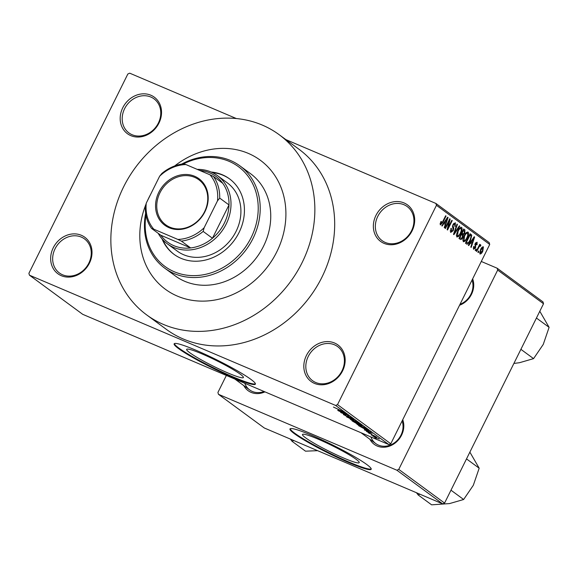 <?xml version="1.0" encoding="UTF-8"?>
<svg xmlns="http://www.w3.org/2000/svg" width="578" height="578" viewBox="0 0 578 578"><rect width="100%" height="100%" fill="white"/><g stroke="black" fill="none" stroke-linecap="round" stroke-linejoin="round"><path stroke-width="0.87" d="M306.412 355.506A22.672 19.515 126.3 0 1 334.518 343A22.672 19.515 126.3 0 1 342.573 370.895A22.672 19.515 126.3 0 1 314.468 383.402A22.672 19.515 126.3 0 1 306.412 355.506M341.988 370.838A21.155 18.214 -53.7 0 0 337.639 346.605A21.155 18.214 -53.7 0 0 308.233 356.474A21.155 18.214 -53.7 0 0 312.582 380.707A21.155 18.214 -53.7 0 0 341.988 370.838M53.248 247.796A22.672 19.515 126.3 0 1 81.361 235.289A22.672 19.515 126.3 0 1 89.417 263.185A22.672 19.515 126.3 0 1 61.304 275.692A22.672 19.515 126.3 0 1 53.248 247.796M88.831 263.127A21.155 18.214 -53.7 0 0 84.482 238.895A21.155 18.214 -53.7 0 0 55.076 248.764A21.155 18.214 -53.7 0 0 59.426 272.997A21.155 18.214 -53.7 0 0 88.831 263.127M122.774 107.739A22.672 19.515 126.3 0 1 150.887 95.233A22.672 19.515 126.3 0 1 158.943 123.121A22.672 19.515 126.3 0 1 130.83 135.635A22.672 19.515 126.3 0 1 122.774 107.739M158.358 123.063A21.155 18.214 -53.7 0 0 154.008 98.838A21.155 18.214 -53.7 0 0 124.602 108.707A21.155 18.214 -53.7 0 0 128.952 132.933A21.155 18.214 -53.7 0 0 158.358 123.063M375.938 215.45A22.672 19.515 126.3 0 1 404.044 202.943A22.672 19.515 126.3 0 1 412.1 230.839A22.672 19.515 126.3 0 1 383.994 243.345A22.672 19.515 126.3 0 1 375.938 215.45M411.514 230.781A21.155 18.214 -53.7 0 0 407.165 206.548A21.155 18.214 -53.7 0 0 377.759 216.418A21.155 18.214 -53.7 0 0 382.109 240.65A21.155 18.214 -53.7 0 0 411.514 230.781M189.75 352.696A31.674 3.201 -153.6 0 0 220.998 369.877A31.674 3.201 -153.6 0 0 243.389 377.535A31.674 3.201 -153.6 0 0 240.282 374.197A31.674 3.201 -153.6 0 0 209.034 357.023A31.674 3.201 -153.6 0 0 186.643 349.365A31.674 3.201 -153.6 0 0 189.75 352.696M178.58 348.599A45.337 4.588 -153.6 0 0 223.318 373.186A45.337 4.588 -153.6 0 0 255.36 384.146A45.337 4.588 -153.6 0 0 250.917 379.378A45.337 4.588 -153.6 0 0 206.187 354.791A45.337 4.588 -153.6 0 0 174.137 343.831A45.337 4.588 -153.6 0 0 178.58 348.599M174.361 343.607A45.337 4.588 -153.6 0 0 178.848 348.064A45.337 4.588 -153.6 0 0 222.27 372.037A45.337 4.588 -153.6 0 0 255.404 383.835M402.736 419.7A19.645 16.914 126.3 0 1 401.558 435.191A19.645 16.914 126.3 0 1 385.562 447.112A19.645 16.914 126.3 0 1 369.906 439.28M370.895 436.939A18.135 15.613 -53.7 0 0 375.772 443.586A18.135 15.613 -53.7 0 0 400.973 435.133A18.135 15.613 -53.7 0 0 402.107 420.965M472.66 278.834A19.645 16.914 126.3 0 1 471.489 294.325A19.645 16.914 126.3 0 1 459.553 305.235M460.023 304.288A18.135 15.613 -53.7 0 0 470.904 294.267A18.135 15.613 -53.7 0 0 472.031 280.099M276.746 251.936A80.096 68.963 -53.7 0 0 260.281 160.207A80.096 68.963 -53.7 0 0 174.679 165.951A80.096 68.963 -53.7 0 1 260.281 160.207A80.096 68.963 -53.7 0 1 276.746 251.936A80.096 68.963 -53.7 0 1 165.424 289.296A80.096 68.963 -53.7 0 0 276.746 251.936M150.576 194.461A80.096 68.963 -53.7 0 0 148.965 197.568A80.096 68.963 -53.7 0 0 147.469 200.725A80.096 68.963 -53.7 0 1 148.965 197.568A80.096 68.963 -53.7 0 1 150.576 194.461M123.649 186.795A111.836 96.288 -53.7 0 0 146.631 314.873A111.836 96.288 -53.7 0 0 302.063 262.708A111.836 96.288 -53.7 0 0 279.073 134.631A111.836 96.288 -53.7 0 0 123.649 186.795M146.631 314.873L166.457 329.438A111.836 96.288 -53.7 0 0 321.888 277.274A111.836 96.288 -53.7 0 0 298.898 149.196L279.073 134.631M305.581 437.813A31.674 3.201 -153.6 0 0 336.837 454.994A31.674 3.201 -153.6 0 0 359.227 462.653A31.674 3.201 -153.6 0 0 356.12 459.315A31.674 3.201 -153.6 0 0 324.865 442.141A31.674 3.201 -153.6 0 0 302.482 434.483A31.674 3.201 -153.6 0 0 305.581 437.813M294.419 433.717A45.337 4.588 -153.6 0 0 339.149 458.303A45.337 4.588 -153.6 0 0 371.192 469.264A45.337 4.588 -153.6 0 0 366.748 464.495A45.337 4.588 -153.6 0 0 322.018 439.909A45.337 4.588 -153.6 0 0 289.975 428.948A45.337 4.588 -153.6 0 0 294.419 433.717M290.192 428.724A45.337 4.588 -153.6 0 0 294.686 433.182A45.337 4.588 -153.6 0 0 338.108 457.155A45.337 4.588 -153.6 0 0 371.242 468.953M372.622 435.617L371.025 434.815L372.622 435.617M373.02 435.299L376.603 437.084L373.07 435.198M369.92 433.63L368.316 432.828L369.92 433.63M366.741 431.419L372.138 434.244L366.38 431.369M368.15 432.098L367.543 432.019M369.479 432.98L369.306 432.604M371.632 433.912L372.181 433.818M370.469 433.146L370.7 433.543M364.725 429.411L371.502 432.561L364.321 429.895L366.091 430.408L364.769 429.324M365.043 427.778C365.571 428.341 364.631 428.096 362.225 427.048L356.575 423.826L365.339 428.096M358.57 423.024C359.097 423.58 358.158 423.334 355.752 422.294L350.102 419.064L358.866 423.342M333.557 407.085L342.913 411.55L333.448 407.057M337.516 404.629L390.786 443.774L388.907 444.605L82.712 314.324L29.435 275.179L335.637 405.46L337.516 404.629L436.455 205.313L435.913 203.456L285.835 139.594M388.907 444.605L335.637 405.46M338.144 409.874L344.921 413.024L337.74 410.358L339.51 410.879L338.188 409.788M345.341 413.855L338.195 410.691L346.634 414.281L341.945 412.938L348.715 415.813L340.666 412.511L345.391 413.754M343.867 414.505L343.722 414.794C343.05 414.238 343.563 414.325 345.268 415.047L345.774 415.38L344.748 415.235L346.988 416.442L348.874 416.615L352.313 418.421C352.934 418.92 352.486 418.855 350.976 418.219L350.47 417.887L351.337 418.01L349.242 416.89L347.4 416.738L343.383 414.44M344.618 414.78L344.748 415.235M346.988 416.442L347.486 416.174M356.669 421.665L346.612 416.875L353.881 419.614L347.768 417.424L356.669 421.665M361.763 425.401L357.002 423.746L352.103 420.914L360.542 424.505L362.11 425.733M368.591 430.465L365.491 429.432L358.577 425.668L367.016 429.259L368.598 430.516M373.07 436.065L379.327 438.984L372.738 436.043M376.336 438.348L374.739 437.546L376.336 438.348M236.344 118.541L129.71 73.175L127.839 74.006L28.9 273.322L29.435 275.179M435.913 203.456L489.19 242.601L489.725 244.458L436.455 205.313M478.302 252.608L477.905 252.319L478.577 250.968L478.967 251.257L478.302 252.608M475.6 250.621L475.203 250.332L475.875 248.981L476.265 249.277L475.6 250.621M468.751 245.585L468.332 245.282L474.213 236.734L474.625 237.045L471.207 247.391L470.795 247.088L471.85 244.024L470.485 243.02L468.751 245.585M462.92 239.451L464.134 235.932C465.377 233.201 466.706 231.915 468.122 232.096C468.895 233.505 468.599 235.492 467.234 238.057L465.16 241.156L463.318 241.763L462.92 239.451M456.447 234.697L457.66 231.178C458.903 228.44 460.233 227.161 461.649 227.335C462.422 228.744 462.125 230.73 460.76 233.295L458.686 236.395L456.844 237.002L456.447 234.697M450.146 230.918L451.237 231.388L452.841 230.355L452.986 224.495L455.392 222.74L455.175 226.424L454.72 226.258L454.857 223.845L453.362 224.82L453.007 225.868L453.759 227.949L453.246 230.629L450.659 232.464L450.934 228.317L451.389 228.483L451.389 231.467L450.139 230.94M454.857 223.845L453.716 223.339M442.17 226.056L441.758 225.752L447.632 217.205L448.051 217.509L444.627 227.862L444.215 227.559L445.27 224.495L443.904 223.491L442.17 226.056M390.786 443.774L489.725 244.458M440.118 223.809L441.014 221.367L441.469 221.533L441.043 223.874L440.176 223.505L440.971 223.838L441.751 223.44L445.645 215.746L446.043 216.035L442.864 222.436L440.407 224.929L440.118 223.809M445.472 228.483L445.074 228.194L449.756 218.766L450.175 219.076L448.087 227.855L451.837 220.297L452.234 220.586L447.553 230.015L447.134 229.704L449.214 220.941L445.472 228.483M453.882 234.661L453.499 234.379L457.01 224.091L457.415 224.394L454.214 233.404L459.387 225.839L459.799 226.143L453.882 234.661M460.211 239.314L458.99 238.411L463.664 228.989L464.893 229.885L464.799 233.057L463.39 234.719L462.783 237.428C461.894 239.191 461.034 239.819 460.211 239.314L460.478 239.465M466.619 244.024L465.463 243.172L470.145 233.743L471.785 235.188L470.478 240.354C469.249 243.107 467.963 244.335 466.619 244.024L466.865 244.162M473.216 247.969L474.083 248.338L475.145 247.666L475.217 243.49L477.081 242.182L477.023 244.812L476.568 244.646L476.604 243.172L475.687 243.634L475.622 247.781L473.57 249.299L473.707 246.387L474.162 246.553L474.198 248.403L473.216 247.984M476.604 243.172L475.665 242.753M480.029 246.026L479.256 246.546L476.727 251.452L476.33 251.155L479.733 244.299L480.13 244.595L479.588 245.686L480.658 244.812L480.853 245.455L480.253 246.351L479.083 245.614L479.95 245.99M479.899 253.952L480.564 249.595C481.46 247.608 482.413 246.698 483.425 246.849L482.796 251.134C481.9 253.157 480.932 254.096 479.899 253.952L480.036 254.031M444.583 503.07L442.712 503.9L396.876 470.217L398.748 469.387L444.583 503.07L543.522 303.753L497.687 270.071L497.152 268.214L481.286 261.466M497.152 268.214L542.988 301.897L543.522 303.753M396.876 470.217L218.455 394.312L217.92 392.448L226.359 375.447M218.455 394.312L264.298 427.987L442.712 503.9M398.748 469.387L497.687 270.071M264.948 391.862A19.645 16.914 126.3 0 1 243.808 385.627M244.797 383.286A18.135 15.613 -53.7 0 0 249.674 389.94A18.135 15.613 -53.7 0 0 264.052 391.479M145.931 204.345A80.096 68.963 -53.7 0 0 165.424 289.296L165.424 289.296A80.096 68.963 -53.7 0 1 145.931 204.345M445.595 215.847L446.043 216.035M447.567 217.306L448.051 217.509M443.449 223.296L443.904 223.491M446.317 220.016L444.583 222.487L445.681 223.289L447.386 218.361L446.317 220.016L445.84 219.813M444.135 222.292L444.583 222.487M446.96 218.181L447.386 218.361M443.955 222.559L445.681 223.289M449.706 218.874L450.175 219.076M447.618 227.653L448.087 227.855M451.794 220.399L452.234 220.586M448.774 220.745L449.214 220.941M454.734 226.236L455.175 226.424M452.921 224.632L453.362 224.82M452.538 225.666L453.007 225.868M452.567 227.436L453.759 227.949M452.798 230.441L453.246 230.629M456.967 224.206L457.415 224.394M459.322 225.94L459.799 226.143M460.312 233.107L460.76 233.295M457.798 236.012L458.686 236.395M461.1 228.44C460.009 228.324 458.99 229.336 458.051 231.482L457.516 235.976L456.36 235.477L457.386 235.903C458.455 236.019 459.452 235.044 460.377 232.977L461.273 230.723L461.1 228.44L459.85 227.884M459.835 227.898L460.832 228.324M457.603 231.294L458.051 231.482M463.513 229.3L464.893 229.885M464.351 232.862L464.799 233.057M461.273 233.815L463.39 234.719M462.335 237.233L462.783 237.428M463.513 230.376L462.118 233.194L463.31 233.953L464.329 232.92L464.199 230.882L463.072 230.189M461.67 233.006L462.118 233.194M461.576 233.194L463.31 233.953M461.569 234.292L459.929 237.601L460.767 238.215L461.23 238.396L462.386 237.146L462.349 234.87L461.121 234.104M459.481 237.414L459.929 237.601M459.38 237.623L461.23 238.396M466.793 237.869L467.234 238.057M464.271 240.773L465.16 241.156M467.58 233.194C466.482 233.086 465.463 234.097 464.524 236.243L463.997 240.737L462.834 240.238L463.859 240.658C464.929 240.773 465.926 239.798 466.858 237.739L467.747 235.484L467.58 233.194L466.323 232.645M466.309 232.659L467.306 233.086M464.083 236.048L464.524 236.243M469.835 234.357L471.785 235.188M470.03 240.166L470.478 240.354M469.546 234.95L469.986 235.138L466.403 242.363L467.364 243.027L465.854 242.384M465.962 242.168L466.403 242.363M465.868 242.355L467.111 242.883L468.787 242.24L470.087 240.051L471.157 236.25L469.986 235.138M474.148 236.836L474.625 237.045M470.022 242.825L470.485 243.02M472.898 239.545L471.164 242.016L472.262 242.825L473.96 237.89L472.898 239.545L472.421 239.343M470.716 241.821L471.164 242.016M473.541 237.71L473.96 237.89M470.535 242.088L472.262 242.825M476.575 244.624L477.023 244.812M475.239 243.446L475.687 243.634M474.979 244.061L475.528 244.299M475.181 247.594L475.622 247.781M475.824 249.082L476.265 249.277M479.682 244.4L480.13 244.595M479.14 245.498L479.588 245.686M480.051 245.115L480.853 245.455M478.729 246.322L479.256 246.546M478.042 247.702L478.49 247.897M478.526 251.069L478.967 251.257M482.355 250.946L482.796 251.134M482.933 247.818L480.961 249.877L480.47 253.019L479.552 252.629L480.397 252.976L482.37 250.91L482.933 247.818L481.958 247.398M481.951 247.406L482.789 247.76M480.52 249.689L480.961 249.877M342.089 411.709L339.264 410.394L342.133 411.623M357.117 422.699L352.985 420.3L350.889 419.751L355.383 422.012L357.659 422.446M350.788 419.288L350.889 419.751M359.95 424.375L357.428 423.298L360.195 424.946L360.636 424.881L360 424.274M360.195 424.946L360.744 424.657M356.438 422.879L353.483 421.622L356.597 423.457L357.218 423.45L356.489 422.778M357.37 423.154L356.597 423.457M363.598 427.46L359.458 425.054L357.37 424.512L361.857 426.774L364.14 427.207M357.262 424.05L357.37 424.512M366.423 429.129L359.957 426.383L365.108 429.143L367.514 429.989L366.474 429.035M368.663 431.239L365.845 429.924L368.713 431.152M369.804 432.712L369.573 433.175M378.662 438.565L373.858 436.665L378.503 438.471M162.028 238.873A46.847 40.337 -53.7 0 0 173.964 254.313A46.847 40.337 -53.7 0 0 239.075 232.457A46.847 40.337 -53.7 0 0 229.444 178.804A46.847 40.337 -53.7 0 0 211.143 172.027M162.844 239.783A46.847 40.337 -53.7 0 0 174.274 254.537M145.959 215.182A61.962 53.349 -53.7 0 0 183.074 274.536A61.962 53.349 -53.7 0 0 251.134 237.587A61.962 53.349 -53.7 0 0 245.13 172.685A61.962 53.349 -53.7 0 0 183.681 163.798M181.781 164.044A63.472 54.65 126.3 0 1 239.906 165.864A63.472 54.65 126.3 0 1 252.954 238.555A63.472 54.65 126.3 0 1 164.737 268.163A63.472 54.65 126.3 0 1 145.642 213.231M164.737 268.163L175.271 275.901A63.472 54.65 -53.7 0 0 263.489 246.293A63.472 54.65 -53.7 0 0 250.44 173.602L239.906 165.864M197.257 169.383A42.317 36.436 126.3 0 1 211.129 172.02A42.317 36.436 126.3 0 1 217.472 175.633L227.378 182.915A42.317 36.436 126.3 0 1 236.077 231.373A42.317 36.436 126.3 0 1 177.265 251.112L167.36 243.829A42.317 36.436 126.3 0 1 158.213 233.324M229.755 179.036A46.847 40.337 -53.7 0 0 212.263 172.533M416.485 492.745L418.118 494.92L431.607 504.825L449.554 503.583L463.635 499.5L450.977 490.195M418.118 494.92L419.888 494.19M466.511 458.903L479.176 468.202L473.331 485.267L463.635 499.5M469.871 452.133L479.176 468.202M194.649 176.268A28.864 24.854 126.3 0 1 204.908 211.786A28.864 24.854 126.3 0 1 169.116 227.718A28.864 24.854 126.3 0 1 158.856 192.192A28.864 24.854 126.3 0 1 194.649 176.268M169.889 227.183A27.961 24.074 -53.7 0 0 203.21 214.2A27.961 24.074 -53.7 0 0 198.81 179.736A27.961 24.074 -53.7 0 0 194.62 177.352A27.961 24.074 -53.7 0 0 161.298 190.335A27.961 24.074 -53.7 0 0 165.698 224.791A27.961 24.074 -53.7 0 0 169.889 227.183M181.369 241.113L177.894 239.444A39.29 33.827 -53.7 0 0 204.128 227.768L203.167 231.417A40.807 35.128 126.3 0 1 181.369 241.113L190.661 247.94A40.807 35.128 -53.7 0 1 173.747 245.636A40.807 35.128 -53.7 0 1 160.836 235.253L190.661 247.94A40.807 35.128 -53.7 0 0 212.458 238.244L228.996 204.93A40.807 35.128 -53.7 0 0 222.747 183.298A40.807 35.128 -53.7 0 0 209.843 172.916A40.807 35.128 -53.7 0 0 199.815 170.474M217.472 175.633A42.317 36.436 126.3 0 1 224.127 227.79A42.317 36.436 126.3 0 1 173.696 247.435A42.317 36.436 126.3 0 1 167.36 243.829M203.167 231.417L212.458 238.244A40.807 35.128 -53.7 0 0 228.996 204.93L219.705 198.102L217.501 200.833A39.29 33.827 -53.7 0 0 209.98 174.802L185.87 164.542A39.29 33.827 -53.7 0 0 159.636 176.218L146.263 203.153A39.29 33.827 -53.7 0 0 153.784 229.184L177.894 239.444M159.636 176.218L161.84 173.479A40.807 35.128 126.3 0 1 183.638 163.784L185.87 164.542M209.98 174.802L213.455 176.471A40.807 35.128 126.3 0 1 219.705 198.102M222.747 183.298L213.455 176.471M153.784 229.184L151.544 228.426A40.807 35.128 126.3 0 1 145.302 206.794L146.263 203.153M160.836 235.253L151.544 228.426M204.128 227.768L217.501 200.833M290.387 439.092L292.02 441.267L293.79 440.544M292.02 441.267L305.509 451.18L317.611 450.674M520.901 349.329L533.566 358.635L519.478 362.717L513.9 363.439M536.435 318.037L549.1 327.336L543.262 344.409L533.566 358.635M539.801 311.267L549.1 327.336M442.423 222.248L442.864 222.436M452.408 226.569L453.318 226.952M454.431 231.648L454.792 231.8M470.001 234.025L471.251 234.56M474.834 244.617L475.788 245.021M463.159 233.917L461.555 233.237M460.998 238.36L459.358 237.659M347.797 416.687L347.999 416.268M360.983 432.72L375.772 443.586M249.674 389.94L234.885 379.067"/></g></svg>
